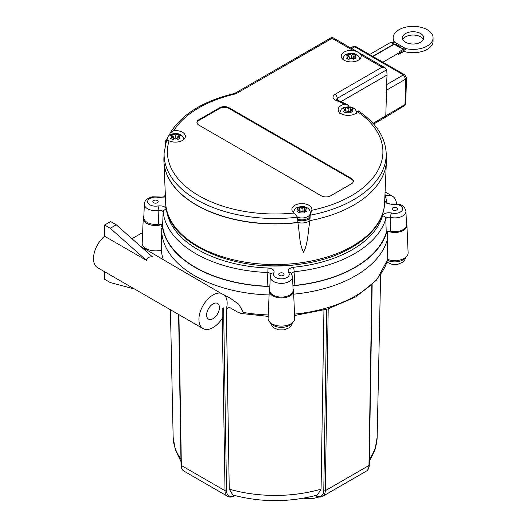 <?xml version="1.0" encoding="UTF-8"?>
<svg xmlns="http://www.w3.org/2000/svg" width="527" height="527" viewBox="0 0 527 527"><rect width="100%" height="100%" fill="white"/><g stroke="black" fill="none" stroke-linecap="round" stroke-linejoin="round"><path stroke-width="0.79" d="M284.093 265.648A104.998 60.618 180 0 1 266.122 265.641M157.389 200.55A2.661 1.535 180 0 1 158.166 201.637A2.661 1.535 180 0 1 155.505 203.178A2.661 1.535 180 0 1 152.843 201.637A2.661 1.535 180 0 1 154.483 200.22A2.661 1.535 180 0 1 157.389 200.55M396.686 207.77A2.661 1.535 180 0 1 397.463 208.857A2.661 1.535 180 0 1 394.802 210.392A2.661 1.535 180 0 1 392.141 208.857A2.661 1.535 180 0 1 393.781 207.434A2.661 1.535 180 0 1 396.686 207.77M283.282 273.236A2.661 1.535 180 0 1 284.066 274.323A2.661 1.535 180 0 1 281.405 275.865A2.661 1.535 180 0 1 278.737 274.323A2.661 1.535 180 0 1 280.384 272.907A2.661 1.535 180 0 1 283.282 273.236M206.63 314.975A9.051 5.224 -60 0 1 210.583 305.864A9.051 5.224 -60 0 1 217.559 303.44A9.051 5.224 -60 0 1 217.559 313.894A9.051 5.224 -60 0 1 208.508 319.118A9.051 5.224 -60 0 1 206.63 314.975M146.447 260.391L110.248 228.29L116.276 224.812L152.474 256.912C148.858 256.642 146.849 257.802 146.447 260.391L104.603 236.228A19.967 11.528 120 0 0 94.07 253.652A19.967 11.528 120 0 0 97.633 267.709L203.047 328.571A19.967 11.528 -60 0 1 202.025 307.425A19.967 11.528 -60 0 1 220.622 293.15L230.068 298.058L238.751 304.237L243.388 312.458L243.033 313.242L241.023 313.446L237.677 312.122L228.916 307.063L226.353 309L229.238 489.128L232.888 495.037C261.063 502.508 289.244 502.508 317.419 495.044L321.068 489.128L323.94 310.087M234.475 495.479A11.713 6.765 -60 0 1 226.524 490.683L223.593 307.873L222.822 308.321L222.822 317.373A19.967 11.528 -60 0 1 203.047 328.571M140.676 246.452L220.622 293.15M385.52 195.78A19.967 11.528 -60 0 1 392.437 196.176A19.967 11.528 -60 0 1 396.508 203.811M303.677 498.167A18.261 10.547 0 0 0 309.757 498.621A18.261 10.547 0 0 0 318.888 496.961M269.093 294.949A113.516 65.539 180 0 1 161.736 232.203A24699.047 6256.992 -80.3 0 1 161.723 228.072M387.536 231.425A23885.28 3913.831 84.2 0 1 387.483 238.942A113.516 65.539 180 0 1 293.677 294.165M390.659 231.182A10073.816 4189.894 -74.2 0 1 390.362 217.355A3.3 1.074 -75.9 0 1 391.673 213.007C387.049 212.262 384.005 213.218 382.543 215.859A3.3 2.655 -163.5 0 1 385.797 218.784C386.522 217.381 388.043 216.907 390.362 217.355A11.139 6.429 0 0 0 405.935 211.301L406.508 224.686A11.713 6.765 180 0 1 390.659 231.182L386.811 231.847A113.16 65.335 180 0 1 293.513 285.713L294.87 285.384L294.086 271.728A112.251 64.808 0 0 0 385.797 218.784L386.238 232.631A112.824 65.137 180 0 1 294.87 285.384M269.817 287.248L268.526 286.464A113.16 65.335 180 0 1 162.184 225.075L162.612 225.885L163.139 212.065A112.251 64.808 0 0 0 267.848 272.518L267.117 286.22A112.824 65.137 180 0 1 162.612 225.885M305.502 211.814L304.369 212.519L302.037 211.031L299.402 212.77L297.142 211.426L299.777 209.726L297.142 208.349L299.402 207.045L302.037 208.422L304.672 207.078L306.931 208.422L304.296 209.726L306.628 211.215L305.502 211.814M178.996 138.779L177.862 139.484L175.531 137.995L172.896 139.727L170.636 138.39L173.271 136.691L170.636 135.307L172.896 134.003L175.531 135.386L178.166 134.042L180.425 135.38L177.79 136.691L180.122 138.179L178.996 138.779M354.816 58.569L353.689 59.274L351.357 57.786L348.716 59.525L346.463 58.181L349.098 56.481L346.463 55.104L348.716 53.8L351.357 55.177L353.992 53.84L356.252 55.177L353.61 56.481L355.949 57.97L354.816 58.569M351.654 111.922L350.527 112.613L348.189 111.171L345.554 112.89L343.294 111.586L345.929 109.866L343.294 108.542L345.554 107.238L348.189 108.562L350.824 107.238L353.083 108.542L350.448 109.866L352.78 111.309L351.654 111.922M310.146 215.958A8.412 4.855 180 0 1 307.834 218.468A8.412 4.855 180 0 1 297.65 219.225M359.934 58.958A10.013 5.777 0 0 0 359.447 58.51M353.11 50.46C357.359 51.494 360 53.016 361.028 55.032A10.013 5.777 180 0 1 361.212 56.139A10.013 5.777 180 0 1 351.206 61.916A10.013 5.777 180 0 1 341.193 56.139A10.013 5.777 180 0 1 353.11 50.46L332.076 38.319L332.076 37.2L332.076 38.227M342.958 58.51A10.013 5.777 0 0 0 342.471 58.958M405.566 33.53A10.652 6.146 180 0 1 417.173 32.2A10.652 6.146 180 0 1 423.748 37.878A10.652 6.146 180 0 1 413.096 44.024A10.652 6.146 180 0 1 402.45 37.878A10.652 6.146 180 0 1 405.566 33.53M423.352 39.532A10.652 6.146 0 0 0 405.566 36.837A10.652 6.146 0 0 0 402.839 39.532M405.698 49.195L399.848 52.568A3.3 1.904 60 0 1 399.163 54.083L404.743 50.862L405.698 48.583L394.255 41.976A13.313 7.688 -60 0 1 392.556 42.351L390.639 42.384L393.972 44.051A13.313 7.688 120 0 0 394.189 44.275M394.255 41.976L394.387 41.896A19.967 11.528 180 0 1 393.129 37.878A19.967 11.528 180 0 1 413.096 26.35A19.967 11.528 180 0 1 433.062 37.878A19.967 11.528 180 0 1 405.698 48.583A13.313 7.688 -60 0 1 403.998 48.958L399.848 51.356L399.848 52.568M373.03 56.494L394.275 44.228L399.828 47.7L403.998 48.958M394.486 44.347L395.639 44.13L400.909 47.173L397.701 46.376M394.868 44.578L395.639 44.13M399.163 54.083A3.3 1.904 60 0 1 397.51 53.919L397.384 53.846M382.918 62.199L399.044 52.884L399.848 51.356M403.827 51.389A19.967 11.528 0 0 0 433.062 41.178L433.062 37.878M393.129 37.878L393.129 41.178A19.967 11.528 0 0 0 393.221 42.252M372.727 56.317L393.972 44.051M165.379 144.457A10.013 5.777 180 0 1 165.373 144.023L165.465 141.849A9.914 5.725 180 0 1 167.105 138.838M297.86 222.493A10.013 5.777 180 0 0 309.955 220.622C307.893 231.617 308.275 242.552 303.605 252.334C299.132 243.994 299.731 232.941 297.874 222.585L297.874 220.266A111.184 64.195 180 0 1 297.715 220.286A1869.249 1521.212 -24 0 1 297.518 217.183L294.112 213.02A10.013 5.777 180 0 1 291.879 209.377A10.013 5.777 180 0 1 301.885 203.6A10.013 5.777 180 0 1 311.898 209.377A10.013 5.777 180 0 1 311.773 210.286L310.172 215.22A1869.249 1503.406 -28.1 0 1 310.047 218.376A111.184 64.195 180 0 1 309.896 218.402A9.914 5.725 180 0 1 297.874 220.266M340.969 101.606L387.042 75.005L386.133 92.396L386.515 92.172L385.784 116.012A3.3 1.904 60 0 1 385.118 117.422A3.3 1.904 60 0 1 385.099 117.435L373.643 124.049M356.463 112.099A9.914 5.725 180 0 1 356.871 112.488M387.042 75.005L386.726 69.781L385.362 67.97L382.062 67.179L334.961 94.373A3.3 1.904 60 0 1 337.3 98.318L386.726 69.781M165.709 143.265A9.914 5.725 180 0 1 165.465 141.849M384.611 202.902C383.9 232.295 347.425 257.901 300.851 264.073C236.583 274.323 165.669 243.777 165.689 202.902A109.491 63.214 180 0 0 275.153 264.561A109.491 63.214 180 0 0 384.611 202.902L386.396 161.19A111.276 64.248 0 0 1 309.955 220.622L309.896 218.402M386.396 161.19A111.276 64.248 0 0 0 386.396 158.014L386.172 152.797C385.072 136.579 375.744 122.587 358.182 110.828M339.948 111.981A10.013 5.777 0 0 0 339.46 112.435M169.707 135.083A1869.249 388.458 101.3 0 0 169.76 134.161L170.149 133.002L173.811 130.63A10.013 5.777 180 0 1 185.392 136.341A10.013 5.777 180 0 1 179.687 141.559A10.013 5.777 180 0 1 169.075 140.828C167.382 139.998 166.479 140.215 166.374 141.467M310.943 212.572A10.013 5.777 0 0 0 310.133 211.755M293.638 211.755A10.013 5.777 0 0 0 293.157 212.203M184.114 139.168A10.013 5.777 0 0 0 183.627 138.713M358.176 111.79C358.373 110.532 358.162 110.492 357.537 111.678A10.013 5.777 180 0 1 346.371 115.288A10.013 5.777 180 0 1 338.182 109.609A10.013 5.777 180 0 1 344.605 104.208L347.346 104.577L348.914 106.447M173.811 130.63A107.758 62.212 180 0 1 235.925 93.832L234.805 93.398C203.547 100.848 181.993 114.049 170.149 133.002M347.438 111.605L345.929 110.736M350.448 110.736L348.946 111.605M350.448 109.866L350.448 112.554M345.929 109.866L345.929 112.554M350.824 107.238L350.824 109.649M348.189 108.562L348.189 111.171M345.554 107.238L345.554 109.649M350.6 58.22L349.098 57.351M353.61 57.351L352.108 58.22M353.61 56.481L353.61 59.208M349.098 56.481L349.098 59.189M353.992 53.84L353.992 56.264M351.357 55.177L351.357 57.786M348.716 53.8L348.716 56.264M174.78 138.43L173.271 137.56M177.79 137.56L176.281 138.43M177.79 136.691L177.79 139.418M173.271 136.691L173.271 139.391M178.166 134.042L178.166 136.473M175.531 135.386L175.531 137.995M172.896 134.003L172.896 136.473M301.286 211.465L299.777 210.596M304.296 210.596L302.788 211.465M304.296 209.726L304.296 212.453M299.777 209.726L299.777 212.427M304.672 207.078L304.672 209.509M302.037 208.422L302.037 211.031M299.402 207.045L299.402 209.509M353.334 181.466A6.601 3.814 0 0 0 351.43 179.121L228.995 108.43A6.601 3.814 0 0 0 219.66 108.43L198.877 120.433A6.601 3.814 0 0 0 196.966 122.778M198.877 119.734L219.66 107.739A6.601 3.814 180 0 1 228.995 107.739L351.43 178.422A6.601 3.814 180 0 1 353.36 181.117A6.601 3.814 180 0 1 351.43 183.818L330.646 195.813A6.601 3.814 180 0 1 321.312 195.813L198.877 125.13A6.601 3.814 180 0 1 196.94 122.429A6.601 3.814 180 0 1 198.877 119.734L198.877 120.433M386.258 88.477L386.581 90.13L386.515 92.172L386.146 91.961M353.156 46.62L354.763 46.811A2.661 1.535 -60 0 1 356.061 46.699C354.697 46.224 353.729 46.205 353.156 46.62L350.692 47.95M351.634 48.491L354.763 46.811L403.432 74.906L405.764 79.043A2.661 1.588 1.8 0 0 406.508 77.983L404.729 74.794L356.061 46.699M386.456 84.715L403.432 74.906A2.661 1.535 -60 0 1 404.729 74.794M224.331 294.982A19.967 11.528 -60 0 1 226.353 309M161.499 224.588A12.253 7.075 180 0 1 149.187 224.482A12.253 7.075 180 0 1 143.258 218.244A12.253 7.075 180 0 1 143.845 216.248M161.736 232.203L161.414 250.088A13.313 7.688 180 0 1 161.302 250.121A13.313 7.688 180 0 1 142.198 243.013L143.258 218.244M406.462 223.52A12.134 7.009 180 0 1 406.93 225.292A12.134 7.009 180 0 1 400.619 231.61A12.134 7.009 180 0 1 387.991 231.261M293.065 288.994A12.134 7.009 180 0 1 293.532 290.759A12.134 7.009 180 0 1 281.405 297.939A12.134 7.009 180 0 1 269.271 290.759A12.134 7.009 180 0 1 269.745 288.994M293.532 290.759L294.712 318.216A13.313 7.688 180 0 1 281.405 326.094A13.313 7.688 180 0 1 268.098 318.216L269.271 290.759M387.483 238.942L387.734 259.449A13.313 7.688 180 0 0 401.39 259.613A13.313 7.688 180 0 0 408.109 252.749L406.93 225.292M131.954 238.711L142.646 232.539M161.302 250.121A113.997 65.816 0 0 0 163.304 259.515M294.593 315.528L327.768 308.974L355.988 296.793L376.634 280.021L387.734 259.449M104.603 271.734L104.603 279.284L110.248 282.544L134.655 289.079M104.603 236.228L104.603 225.029L110.624 221.551L116.276 224.812M104.603 225.029L110.248 228.29M268.526 286.464L267.117 286.22M386.811 231.847L386.238 232.631M292.933 286.023L293.513 285.713M293.111 290.16A11.713 6.765 180 0 1 281.405 297.09A11.713 6.765 180 0 1 269.692 290.16L270.265 276.767A11.139 6.429 0 0 0 281.405 283.361A11.139 6.429 0 0 0 292.538 276.767L293.111 290.16M382.543 215.859A108.951 62.904 180 0 1 293.532 267.248C288.954 268.091 287.307 269.85 288.592 272.525A7.839 4.526 180 0 1 281.813 278.849A7.839 4.526 180 0 1 273.921 272.966C274.719 270.226 272.762 268.579 268.059 268.019A108.951 62.904 180 0 1 166.433 209.344C165.452 206.624 162.599 205.497 157.863 205.958A3.3 0.81 79.7 0 1 158.858 210.372A10073.822 3418.563 78.1 0 1 158.482 224.179L162.184 225.075M158.482 224.179A11.713 6.765 180 0 1 143.792 217.473L144.365 204.081A11.139 6.429 0 0 0 158.858 210.372C161.222 210.062 162.652 210.629 163.139 212.065A3.3 2.688 173.6 0 1 166.433 209.344M291.352 273.401L294.086 271.728A3.3 0.455 84.4 0 0 293.532 267.248M268.059 268.019L267.848 272.518L270.358 273.282L270.924 274.264M165.366 195.273A3.3 2.655 -163.5 0 0 164.641 196.255M157.863 205.958A7.839 4.526 180 0 1 147.672 201.406A7.839 4.526 180 0 1 158.627 197.487A3.3 1.074 -75.9 0 1 159.431 196.979L152.237 196.834C147.026 198.336 144.398 200.754 144.365 204.081M387.101 203.198A3.3 2.688 173.6 0 0 384.684 201.209M273.921 272.966A3.3 2.569 -151.3 0 0 271.03 274.08A3.3 2.569 -151.3 0 0 271.023 274.08L270.931 274.448M387.154 203.481L387.042 203.139C387.628 203.837 389.229 204.12 391.851 203.989A3.3 0.81 79.7 0 1 392.444 204.542A7.839 4.526 180 0 1 402.635 209.094A7.839 4.526 180 0 1 391.673 213.007M288.592 272.525A3.3 2.47 -37 0 1 291.233 273.23A3.3 2.47 -37 0 1 291.233 273.236M292.03 323.031A11.284 6.515 180 0 1 281.405 327.359A11.284 6.515 180 0 1 270.773 323.031M405.434 257.565A11.284 6.515 180 0 1 387.562 260.371M303.466 211.854A4.15 2.398 180 0 1 300.522 211.907M298.137 210.675A4.15 2.398 180 0 1 298.045 208.725M300.304 207.421A4.15 2.398 180 0 1 303.677 207.473M305.812 208.857A4.15 2.398 180 0 1 305.726 210.55M297.524 217.269A8.412 4.855 0 0 0 307.834 216.551A8.412 4.855 0 0 0 310.298 213.119C310.192 209.766 308.196 207.638 304.303 206.722C295.074 206.419 294.448 208.903 293.473 213.119M176.96 138.818A4.15 2.398 180 0 1 174.015 138.864M171.631 137.633A4.15 2.398 180 0 1 171.538 135.689M173.798 134.385A4.15 2.398 180 0 1 177.171 134.438M179.305 135.814A4.15 2.398 180 0 1 179.22 137.514M183.791 140.077C183.686 136.73 181.683 134.596 177.797 133.687C168.568 133.377 167.942 135.867 166.967 140.077A8.412 4.855 0 0 0 166.987 140.406M352.787 58.616A4.15 2.398 180 0 1 349.842 58.662M347.458 57.43A4.15 2.398 180 0 1 347.365 55.487M349.625 54.182A4.15 2.398 180 0 1 352.991 54.235M355.126 55.612A4.15 2.398 180 0 1 355.046 57.311M349.77 112.086A4.15 2.398 180 0 1 346.608 112.086M344.348 110.782A4.15 2.398 180 0 1 344.348 108.957M346.608 107.653A4.15 2.398 180 0 1 349.77 107.653M352.029 108.957A4.15 2.398 180 0 1 352.029 110.782M337.352 100.11L337.3 98.318L336.285 99.55M166.46 140.926L164.128 152.797A111.059 64.116 0 0 0 297.518 217.183M297.86 222.401A111.276 64.241 180 0 1 163.91 157.922L163.91 161.282A111.276 64.241 0 0 0 297.874 222.585M310.172 215.22A111.059 64.116 0 0 0 386.172 152.797M336.266 99.807L336.167 99.438L337.148 100.031A3.3 1.522 -68.5 0 0 335.943 100.407A107.758 62.212 180 0 1 344.605 104.208M334.961 94.373C332.05 96.56 332.372 98.575 335.943 100.407M361.028 55.032L382.062 67.179M235.925 93.832L332.076 38.319M357.537 111.678A107.758 62.212 180 0 1 311.773 210.286M163.877 159.602A111.276 64.241 0 0 0 163.91 161.282L165.689 202.902M219.66 107.739L219.66 108.43M228.995 107.739L228.995 108.43M351.43 178.422L351.43 179.121M294.112 213.02A107.758 62.212 180 0 1 169.075 140.828M386.581 90.13L405.764 79.043L404.98 104.524L373.037 123.371M406.508 77.983L405.724 103.463A2.661 1.588 -178.2 0 1 404.98 104.524A2.819 1.627 60 0 1 404.413 105.729L385.118 117.422M222.256 318.295L225.022 490.703L181.347 465.486A1.067 0.626 179.1 0 1 181.038 465.051C181.123 467.969 182.111 470.005 183.995 471.145A12.78 7.378 -60 0 1 181.347 465.486L178.93 314.645M226.524 490.683A1.067 0.626 179.1 0 1 225.022 490.703A12.78 7.378 120 0 0 227.664 496.362L183.995 471.145M371.851 285.008L368.959 465.486A1.067 0.626 0.9 0 0 369.269 465.051C369.183 467.969 368.195 470.005 366.311 471.145L322.636 496.362A12.78 7.378 -120 0 0 325.284 490.703L328.202 308.842M326.687 309.296L323.776 490.683A1.067 0.626 0.9 0 0 325.284 490.703L368.959 465.486A12.78 7.378 60 0 1 366.311 471.145M315.541 495.558A1.067 0.613 120 0 0 315.719 495.782C318.348 497.251 320.66 497.442 322.636 496.362M323.776 490.683A11.713 6.765 60 0 1 315.831 495.479M369.322 461.553L375 449.827L377.154 437.265A102.007 58.892 180 0 1 369.361 459.122M180.939 459.122A102.007 58.892 180 0 1 173.152 437.265L170.425 309.731M321.068 489.128A102.007 58.892 180 0 1 229.238 489.128M268.236 314.942A113.937 65.783 180 0 1 243.388 312.458M387.734 259.403A113.937 65.783 180 0 1 294.534 314.105M384.624 202.684L392.444 204.542M158.627 197.487L165.438 196.94M385.085 191.927L392.437 196.176M161.809 224.765L161.723 226.742M292.485 322.662L291.227 325.541L288.987 327.84L284.046 329.909L278.763 329.909L273.849 327.86L272.373 326.549L270.318 322.662M405.882 257.196L404.624 260.075L402.391 262.367L397.444 264.435L392.16 264.442L387.002 262.209M359.618 59.874C359.506 56.527 357.51 54.393 353.617 53.477C344.388 53.174 343.769 55.658 342.794 59.874M356.601 113.345C356.496 109.998 354.5 107.864 350.607 106.948C341.377 106.645 340.752 109.135 339.777 113.345M310.298 214.417L310.298 213.119M166.967 140.413L166.967 140.077M164.128 152.797L163.91 157.922M347.346 104.577L337.148 100.031M234.706 93.417L332.076 37.2L385.362 67.97M405.724 103.463L404.413 105.729M390.639 42.384L369.611 54.518M181.038 465.051L178.62 314.467M227.664 496.362C229.647 497.442 231.952 497.251 234.587 495.782M372.161 284.718L369.269 465.051M377.154 437.265L380.626 274.877M180.978 461.553L175.307 449.827L173.152 437.265M241.023 313.446L268.177 316.378M165.32 194.18L164.635 196.261M164.602 196.38L164.674 196.222C164.384 196.92 162.639 197.17 159.431 196.979M384.987 194.18L387.121 203.211M271.03 274.08L270.265 276.767M292.538 276.767L291.233 273.23M391.851 203.989L397.964 204.028C402.285 204.647 404.947 207.071 405.935 211.301"/></g></svg>
